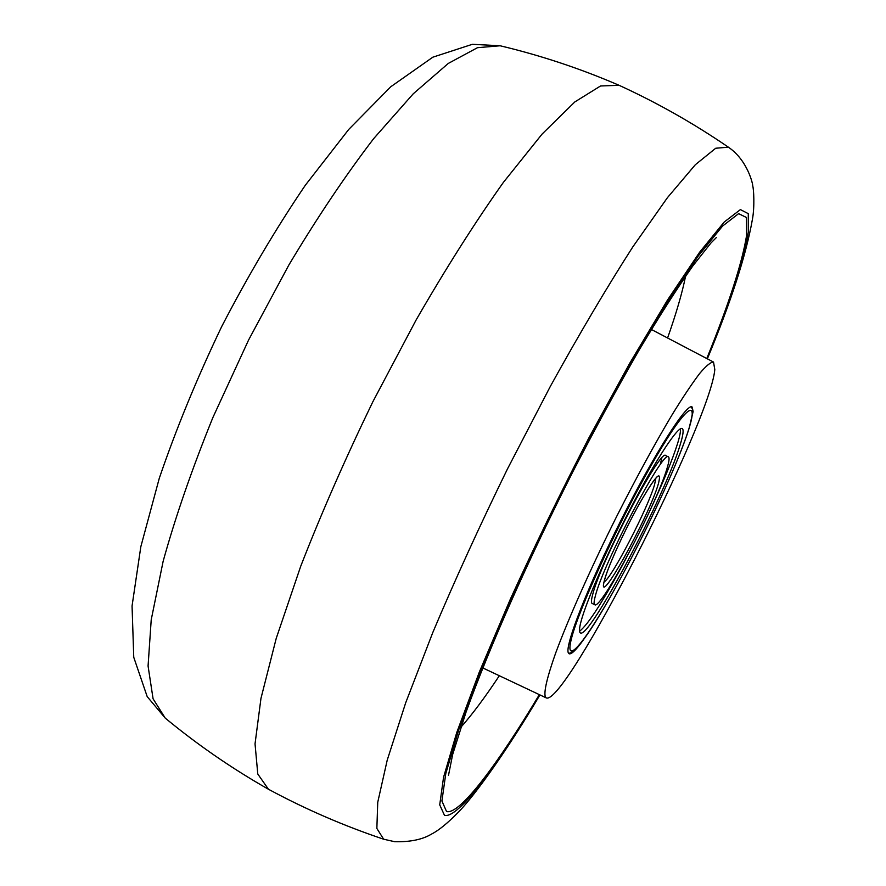 <?xml version="1.0" encoding="UTF-8"?>
<svg xmlns="http://www.w3.org/2000/svg" width="886" height="886" viewBox="0 0 886 886"><rect width="100%" height="100%" fill="white"/><g stroke="black" fill="none" stroke-linecap="round" stroke-linejoin="round"><path stroke-width="1.33" d="M583.697 639.448C576.199 649.925 571.315 654.688 569.045 653.746L568.325 652.838C564.581 645.816 588.271 585.214 621.529 519.207C654.743 453.156 686.639 403.23 692.021 406.884L693.129 411.536L689.463 427.118M714.803 369.628C710.14 422.7 564.836 707.083 546.23 697.891L545.422 697.138C543.561 692.309 546.983 677.624 555.655 653.071C568.469 618.45 590.962 567.904 616.645 516.494C636.469 477.388 655.042 443.332 672.363 414.338C683.017 397.05 692.132 383.428 699.685 373.46C706.186 365.763 710.805 361.975 713.529 362.075L714.803 369.628M383.649 839.208C343.646 825.763 305.238 809.106 268.436 789.238L257.782 774.01L255.035 743.863L260.971 698.356L276.222 638.396L300.697 566.309C321.33 513.315 345.363 458.516 372.773 401.912L416.11 319.979C446.079 268.037 475.173 222.176 503.392 182.383L542.066 134.096L574.815 101.945L600.542 85.975L619.104 85.311C657.146 102.721 693.572 123.342 728.392 147.187L715.711 148.239L695.344 164.718L667.457 197.633L632.825 246.884C606.832 287.396 579.322 333.922 550.295 386.473L507.445 468.993C479.714 525.73 454.828 580.252 432.789 632.526L405.666 702.864L387.215 760.166L377.746 802.262L376.86 828.443L383.649 839.208L394.691 841.7C410.273 842.088 422.578 839.529 431.615 834.025C438.659 830.47 447.485 823.282 458.095 812.462C475.394 794.941 508.896 747.607 539.928 694.912M667.147 467.985C656.958 503.813 600.73 610.487 594.75 604.761C593.764 604.241 593.908 601.516 595.193 596.599C602.436 565.124 663.869 448.305 668.409 456.899C669.594 457.608 669.174 461.296 667.147 467.985M580.817 622.304C585.867 602.103 608.438 550.461 632.803 504.056C657.179 457.553 678.133 426.022 682.198 428.503C683.881 429.533 683.217 434.904 680.215 444.628C665.452 495.097 589.057 640.013 580.385 632.881C579.067 632.183 579.211 628.661 580.817 622.304M668.409 456.899L665.751 455.603C661.089 446.965 599.634 563.717 592.512 595.237C591.239 600.165 591.106 602.89 592.114 603.421L594.75 604.761M660.225 464.596L661.809 458.095M579.555 631.253C588.459 624.32 604.152 599.689 626.646 557.36M649.781 510.923C663.093 482.549 672.374 460.033 677.624 443.377C679.828 436.2 680.747 431.349 680.404 428.813M685.565 276.21C682.22 292.923 676.217 313.511 667.59 337.987M499.327 675.741C484.996 697.371 472.16 714.559 460.842 727.306M539.352 694.646C497.4 764.707 459.679 815.12 446.544 811.521L441.915 800.977L445.78 773.644L458.882 729.377L481.22 669.628L511.831 597.762C535.775 545.322 561.491 492.527 588.968 439.356L629.348 365.553L666.649 303.101L698.279 255.954L722.544 226.074L738.603 213.648L746.444 217.491L746.577 235.576C742.047 263.297 728.779 304.286 706.784 358.542M539.718 694.812C496.836 766.656 458.062 818.775 444.495 815.364L439.722 804.842L443.554 777.277L456.766 732.478L479.381 671.92L510.425 599.002C534.734 545.765 560.838 492.151 588.747 438.16L629.736 363.249L667.579 299.922L699.652 252.189L724.194 222.032L740.408 209.605L748.282 213.659L748.338 232.11C743.598 260.705 729.865 302.912 707.139 358.73M268.137 789.072C231.6 768.273 197.29 744.605 165.217 718.081L153.09 698.821L148.073 666.017L151.218 619.79L163.146 561.259C175.472 516.793 192.052 468.882 212.884 417.539L248.578 340.036L288.947 264.859C317.387 217.303 345.64 175.206 373.704 138.593L413.241 93.805L448.25 63.449L477.454 47.7L500.136 45.773C540.637 55.408 580.186 68.532 618.793 85.178M655.861 478.13L654.61 484.443C648.22 507.6 612.182 577.329 604.141 581.969M658.464 483.501C649.272 516.405 594.971 614.12 604.518 579.942C608.139 566.165 625.128 529.097 639.98 502.75C655.95 475.317 662.119 468.904 658.464 483.501M688.677 429.5C677.912 463.755 645.307 533.948 615.892 586.953C586.443 640.235 564.116 668.343 571.248 639.404C577.849 611.406 616.601 526.362 650.125 467.265C683.726 407.804 699.896 394.48 688.677 429.5M546.23 697.891L482.781 667.922M713.529 362.075L651.376 329.481M707.349 358.841C731.116 301.561 746.156 254.991 752.458 219.108C754.75 206.936 753.742 188.541 752.723 185.982C753.133 184.975 747.828 160.322 728.392 147.187M448.504 775.305L452.635 754.573L465.914 712.488C490.29 645.063 528.311 559.863 573.087 471.308C595.481 428.071 617.32 387.935 638.629 350.911C658.996 316.745 677.07 288.404 692.863 265.889L710.96 242.974L716.475 237.426M165.217 718.081L147.198 696.617L133.753 657.29L132.058 605.969L140.83 546.706L159.258 478.362C176.137 428.902 196.947 378.3 221.71 326.524C248.135 275.579 276 228.488 305.316 185.252L348.763 129.4L390.792 86.739L432.844 57.18L472.382 44.3L500.136 45.773M603.776 583.265L604.739 579.389C608.073 566.675 623.722 532.132 638.086 506.172C646.758 490.844 652.749 481.43 656.039 477.942L656.681 477.056M568.447 653.082C584.107 657.722 669.572 490.423 688.854 429.101C692.409 415.445 693.528 408.634 692.199 408.645L691.135 406.796"/></g></svg>
